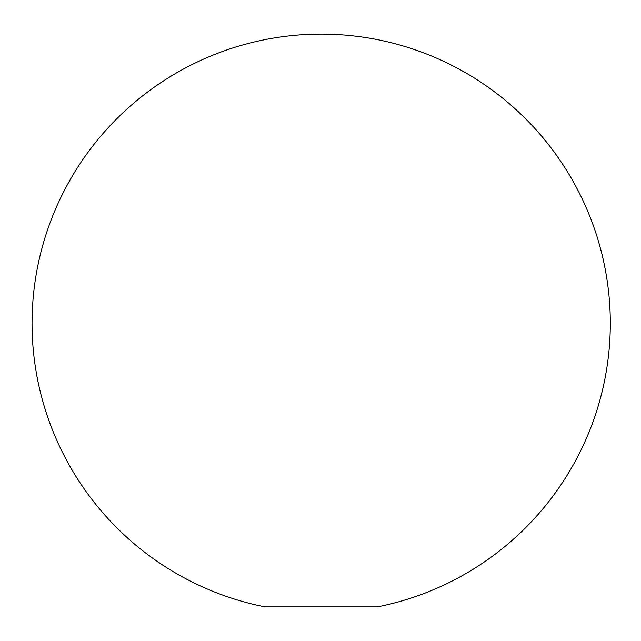 <?xml version="1.0" encoding="UTF-8"?>
<svg xmlns="http://www.w3.org/2000/svg" width="641" height="641" viewBox="0 0 641 641"><rect width="100%" height="100%" fill="white"/><g stroke="black" fill="none" stroke-linecap="round" stroke-linejoin="round"><path stroke-width="0.96" d="M32.05 323.256A289.139 289.139 0 0 0 265.013 606.883L377.365 606.883A289.139 289.139 0 0 0 321.189 34.117A289.139 289.139 0 0 0 32.05 323.256"/></g></svg>
